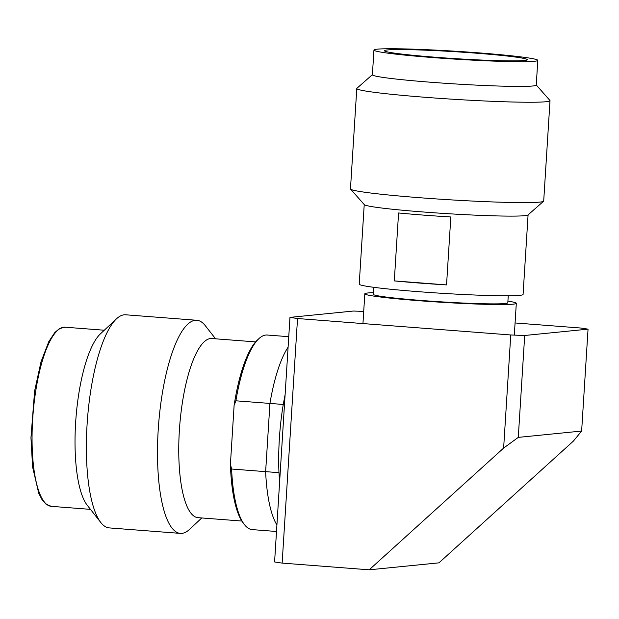 <?xml version="1.0" encoding="UTF-8"?>
<svg xmlns="http://www.w3.org/2000/svg" width="619" height="619" viewBox="0 0 619 619"><rect width="100%" height="100%" fill="white"/><g stroke="black" fill="none" stroke-linecap="round" stroke-linejoin="round"><path stroke-width="0.93" d="M265.636 471.647L278.976 472.676A97.578 27.476 -85.6 0 1 279.362 438.739A97.578 27.476 -85.6 0 1 283.27 404.455L269.93 403.426L265.636 471.647A97.578 27.476 94.4 0 0 276.91 524.974M363.709 311.419A165.73 7.977 -176.4 0 0 353.333 311.048L289.971 317.377A165.73 7.977 -176.4 0 0 297.53 318.522L510.752 334.972A165.73 7.977 -176.4 0 0 524.695 335.483L588.05 329.153A165.73 7.977 -176.4 0 0 580.498 328.008L515.078 322.956M297.53 318.522L282.14 563.097L369.195 569.813L503.634 448.079L510.752 334.972M282.14 563.097A165.73 7.977 -176.4 0 1 274.588 561.951L289.971 317.377M369.195 569.813L438.941 562.849L573.38 441.107L581.636 431.056L588.05 329.153M524.695 335.483L518.281 437.385L581.636 431.056M503.634 448.079L518.281 437.385M288.098 347.158A97.578 27.476 94.4 0 0 269.93 403.426M356.784 88.517L350.47 188.88A96.804 4.658 3.6 0 0 350.571 189.105L364.312 204.665A82.095 3.954 3.6 0 0 423.613 212.015A82.095 3.954 3.6 0 0 524.927 215.66A82.095 3.954 3.6 0 0 527.984 214.963L543.575 201.252A96.804 4.658 3.6 0 0 543.699 201.036L550.012 100.673A96.804 4.658 -176.4 0 1 546.283 101.709A96.804 4.658 -176.4 0 1 439.83 98.367A96.804 4.658 -176.4 0 1 356.784 88.517A96.804 4.658 -176.4 0 1 356.908 88.3L372.398 74.675M350.571 189.105A96.804 4.658 3.6 0 0 420.494 197.778A96.804 4.658 3.6 0 0 539.969 202.073A96.804 4.658 3.6 0 0 543.575 201.252M377.11 49.187A82.095 3.954 -176.4 0 1 478.425 52.832A82.095 3.954 -176.4 0 1 537.803 60.376A82.095 3.954 -176.4 0 1 534.646 61.25A82.095 3.954 -176.4 0 1 444.372 58.418A82.095 3.954 -176.4 0 1 373.946 50.062A82.095 3.954 -176.4 0 1 377.11 49.187M436.225 57.304A71.556 3.443 3.6 0 0 524.533 60.476A71.556 3.443 3.6 0 0 527.295 59.71A71.556 3.443 3.6 0 0 465.906 52.429A71.556 3.443 3.6 0 0 387.215 49.961A71.556 3.443 3.6 0 0 384.461 50.727A71.556 3.443 3.6 0 0 436.225 57.304M507.913 301.113A75.897 3.652 -176.4 0 1 516.316 303.325A75.897 3.652 -176.4 0 1 513.391 304.138A75.897 3.652 -176.4 0 1 429.926 301.515A75.897 3.652 -176.4 0 1 364.823 293.793A75.897 3.652 -176.4 0 1 367.748 292.98A75.897 3.652 -176.4 0 1 373.427 292.648M536.255 84.981L549.912 100.44A96.804 4.658 -176.4 0 1 550.012 100.673M537.803 60.376L536.247 85.082A82.095 3.954 -176.4 0 1 533.091 85.956A82.095 3.954 -176.4 0 1 442.817 83.124A82.095 3.954 -176.4 0 1 372.39 74.767L373.946 50.062M364.227 204.564L359.221 284.144A82.095 3.954 3.6 0 0 429.64 292.493A82.095 3.954 3.6 0 0 519.914 295.333A82.095 3.954 3.6 0 0 523.078 294.451L528.084 214.87M450.825 216.967L446.547 284.902A82.095 3.954 -176.4 0 1 394.303 280.902L398.574 212.967A82.095 3.954 3.6 0 0 450.825 216.967M394.303 280.902L446.547 284.902M373.76 287.317L373.319 294.327A67.378 3.242 3.6 0 0 431.126 301.182A67.378 3.242 3.6 0 0 505.212 303.511A67.378 3.242 3.6 0 0 507.812 302.792L508.253 295.781M201.779 517.948L189.546 529.377A106.87 30.099 -85.6 0 1 181.893 533.369A106.87 30.099 -85.6 0 1 180.377 533.392A106.87 30.099 -85.6 0 1 158.394 427.195A106.87 30.099 -85.6 0 1 195.302 320.294A106.87 30.099 -85.6 0 1 196.819 320.278A106.87 30.099 -85.6 0 1 205.26 325.648L215.59 338.81M196.819 320.278L125.688 314.792A106.87 30.099 94.4 0 0 124.171 314.808A106.87 30.099 94.4 0 0 116.519 318.8A106.87 30.099 94.4 0 0 87.093 424.379A106.87 30.099 94.4 0 0 100.812 522.529A106.87 30.099 94.4 0 0 109.254 527.906L180.377 533.392M241.805 521.036L197.987 517.662A89.832 25.302 -85.6 0 1 179.51 428.394A89.832 25.302 -85.6 0 1 210.53 338.531A89.832 25.302 -85.6 0 1 211.806 338.523L255.624 341.897M116.519 318.8L100.371 333.896A89.832 25.302 94.4 0 0 75.634 422.638A89.832 25.302 94.4 0 0 87.163 505.143L100.812 522.529M276.507 531.481L252.219 529.609A97.578 27.476 -85.6 0 1 244.513 524.703L243.275 523.125A96.03 27.043 -85.6 0 1 230.415 464.219L234.114 405.383A96.03 27.043 -85.6 0 1 257.388 340.063L258.858 338.694A97.578 27.476 -85.6 0 1 267.23 335.026L288.756 336.69M234.114 405.383L235.893 400.803A97.578 27.476 -85.6 0 1 258.858 338.694M235.893 400.803L283.309 404.462A97.578 27.476 -85.6 0 1 285.104 394.775M279.61 482.124A97.578 27.476 -85.6 0 1 279.022 472.676L231.599 469.024L230.415 464.219M244.513 524.703A97.578 27.476 -85.6 0 1 231.599 469.024M104.294 330.229L65.111 327.203A89.832 25.302 94.4 0 0 63.834 327.219A89.832 25.302 94.4 0 0 32.815 417.074A89.832 25.302 94.4 0 0 51.292 506.342L90.482 509.367M516.316 303.325L514.312 335.111M364.823 293.793L362.951 323.567M51.292 506.342L46.023 504.168L41.991 499.603L38.726 493.227L32.59 466.958L30.95 437.749L34.618 391.03L41.016 361.79L48.808 341.587L54.797 332.542L59.509 328.573L65.111 327.203"/></g></svg>
